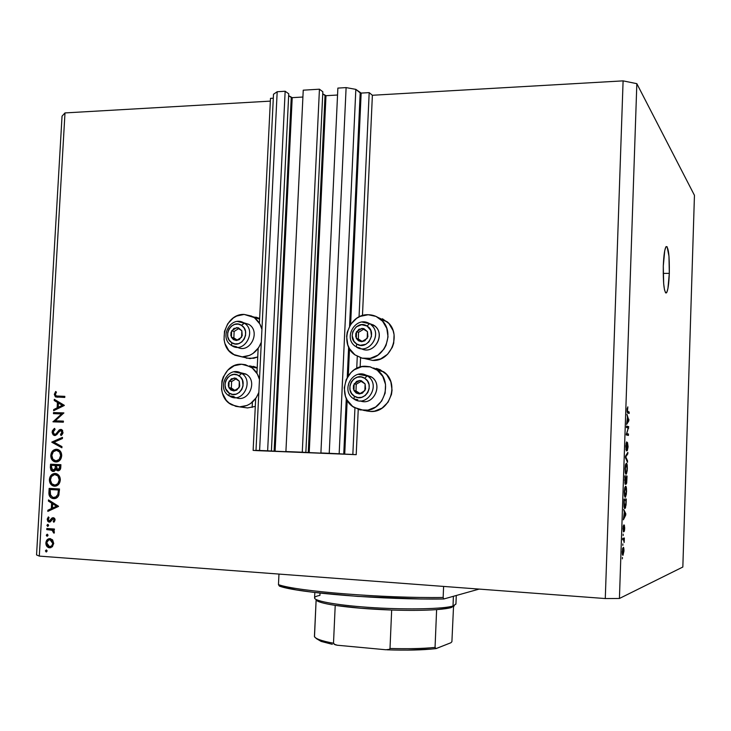 <?xml version="1.0" encoding="UTF-8"?>
<svg xmlns="http://www.w3.org/2000/svg" width="731" height="731" viewBox="0 0 731 731"><rect width="100%" height="100%" fill="white"/><g stroke="black" fill="none" stroke-linecap="round" stroke-linejoin="round"><path stroke-width="1.1" d="M257.065 450.634L253.127 450.387L255.686 398.523L253.127 450.387L356.207 454.673L358.236 409.406L356.207 454.673L257.065 450.634M256.937 373.267L258.162 348.358L256.937 373.267M259.404 323.212L270.488 98.356L259.404 323.212M273.312 98.201L270.488 98.356L273.312 98.201M261.195 450.716L255.987 450.387L273.504 94.244L255.987 450.387L259.596 450.47L277.186 91.74L273.504 94.244L277.186 91.74L259.596 450.47L267.637 450.799L285.154 91.256L277.186 91.74L285.154 91.256L267.637 450.799L271.402 451.036L288.745 93.796L285.154 91.256L288.745 93.796L271.402 451.036L261.195 450.716M269.154 450.945L274.107 451.255L291.249 97.488L288.654 95.67L292.208 97.652L275.094 451.301L274.107 451.255L291.249 97.488L292.208 97.652L275.094 451.301L296.859 452.187L269.136 450.945M302.908 97.031L292.208 97.652L302.908 97.031M297.252 452.197L292.464 451.895L297.261 452.206M291.477 451.849L285.912 451.539L303.237 90.178L319.438 89.2L302.278 452.206L285.912 451.539L303.237 90.178L319.438 89.2L302.278 452.206L305.85 452.434L322.837 91.777L319.438 89.2L322.837 91.777L305.85 452.434L291.477 451.849M303.539 452.343L308.244 452.644L325.03 95.523L322.746 93.806L325.989 95.697L309.222 452.69L308.244 452.644L325.03 95.523L325.989 95.697L309.222 452.69L331.408 453.595L303.529 452.343M337.548 95.021L325.989 95.697L337.548 95.021M331.828 453.604L327.305 453.311L331.828 453.604M326.309 453.266L320.909 452.964L337.868 88.095L320.909 452.964L329.233 453.302L346.11 87.601L337.868 88.095L346.11 87.601L329.233 453.302L339.166 453.777L355.833 89.365L346.11 87.601L355.833 89.365L339.166 453.777L343.753 454.07L346.284 398.395L343.753 454.07L326.309 453.266M347.243 377.47L348.632 346.96L347.243 377.47M349.573 326.127L360.191 92.91L355.833 89.365L361.151 93.084L350.633 324.409L361.151 93.084L360.191 92.91L349.573 326.127M344.73 454.115L352.845 454.454L354.946 407.935L352.845 454.454L356.207 454.673L344.73 454.115L347.188 400.149L344.73 454.115M349.528 348.696L348.294 375.752L349.528 348.696L347.81 344.895L346.631 336.516L347.216 332.258L350.633 324.4L356.573 318.387L360.219 316.377L368.196 314.732L376.045 316.422L382.587 321.22L386.8 328.402L388.024 336.863L386.059 345.306L383.958 349.107L377.927 355.129L370.288 358.318L361.936 358.144L354.946 354.846C338.691 343.908 348.623 313.718 368.196 314.732C372.947 314.796 377.15 316.377 380.814 319.474C395.846 331.216 385.109 359.963 366.222 358.683L362.21 358.208L354.919 354.827L349.528 348.705M356.728 368.351L357.276 356.335L356.728 368.351M359.049 316.925L369.182 92.618L361.151 93.084L369.182 92.618L359.049 316.925M360.145 367.035L360.566 357.751L360.145 367.035M362.466 315.564L372.381 95.268L369.182 92.618L372.381 95.268L362.466 315.564M382.45 318.753L388.919 323.486L393.077 330.567L394.073 334.661L393.707 343.168L392.346 347.252L387.567 354.27L380.677 358.894L372.755 360.438L364.924 358.629L372.755 360.438C391.414 361.699 402.013 333.354 387.156 321.759L377.836 317.345M376.401 368.415L380.202 369.722L386.672 374.564L390.838 381.737L392.054 390.153L391.469 394.411L388.033 402.224L382.066 408.108L374.51 411.169L370.489 411.471L363.91 410.429L353.996 407.368C336.132 397.189 345.434 364.924 365.884 366.286L369.913 366.77L377.26 370.197L382.752 376.41L385.529 384.46L385.146 393.123L381.664 401.054L375.633 407.021L367.976 410.118L359.88 409.89L352.589 406.381L347.188 400.159L345.461 396.312L344.283 387.869L346.229 379.508L351.008 372.472L354.243 369.795L361.827 366.642L370.197 366.843L377.269 370.206C393.854 381.354 383.611 412.056 363.91 410.429L370.489 411.471C389.961 413.079 400.058 382.797 383.674 371.805L373.495 367.976M243.396 357.185L233.353 354.425C216.184 345.324 224.81 313.389 244.172 314.431L251.491 316.066L254.754 318.04L259.834 323.943L261.936 329.352C260.647 324.262 257.997 320.306 253.986 317.492L259.606 319.1M239.549 406.875L247.553 407.935L255.302 406.399L247.553 407.935L235.802 406.354L229.013 402.982L226.235 400.259L222.425 393.26L221.539 389.248L221.959 380.979L223.247 377.022L227.752 370.224L234.222 365.728L241.687 364.239L250.386 366.715C255 369.566 258.025 373.824 259.468 379.48L257.358 374.007L252.277 368.013L245.442 364.705L241.687 364.239C221.575 362.868 213.58 396.622 232.038 404.937L239.549 406.875C248.668 406.564 255.092 401.758 258.838 392.437L256.188 397.801L250.514 403.576L247.06 405.458L239.549 406.875M253.365 366.322L257.211 367.73L249.646 365.847M669.313 273.357L663.209 273.412L669.313 273.357L667.942 288.443L666.818 292.345L665.612 292.848L664.497 289.814L663.666 283.655L663.291 266.029C663.739 255.119 664.689 248.631 666.16 246.566C668.49 247.005 669.541 255.932 669.313 273.357C668.883 284.231 667.924 290.737 666.444 292.884C664.132 292.619 663.081 283.674 663.291 266.029L664.735 250.642L665.886 246.923L667.101 246.722L668.975 256.215L669.313 273.357M252.149 407.459L252.405 402.114M39.3 556.099L605.277 598.552L623.095 80.867L372.381 95.268L623.095 80.867L605.277 598.552L39.3 556.099L36.55 554.92L62.044 116.156L36.55 554.92L39.3 556.099L64.995 112.921L39.3 556.099M270.36 101.125L64.995 112.921L62.044 116.156L64.995 112.921L270.36 101.125M61.596 413.92L53.464 413.655L53.527 412.576L63.88 412.905L55.254 420.828L63.414 421.111L63.35 422.189L52.988 421.833L61.596 413.92L52.988 421.833L63.35 422.189L63.414 421.111L55.254 420.828L63.88 412.905L53.527 412.576L53.464 413.655L61.596 413.92M54.743 435.521L53.135 434.799L52.148 432.633L52.367 430.806L54.149 428.677L54.606 428.393L55.072 429.426L53.838 430.449L53.199 432.45L54.597 434.415L56.15 433.794L59.531 429.737L61.258 429.462L62.482 430.34L62.848 433.437L61.084 435.612L60.509 434.607L61.971 431.975L60.755 430.477L59.375 431.226L56.735 434.653L54.743 435.521L60.755 430.477L61.971 432.295L60.509 434.607L61.084 435.612L63.03 432.46L60.774 429.389L59.156 430.011L55.858 434.05L54.423 434.369L53.199 432.012L55.072 429.426L54.606 428.393L52.139 431.975L53.199 432.048L52.139 431.975L54.039 435.393L54.743 435.521M51.81 442.228L62.482 437.376L62.418 438.536L54.012 442.237L61.952 446.604L61.888 447.774L51.81 442.228L61.888 447.774L61.952 446.604L54.012 442.237L62.418 438.536L62.482 437.376L51.819 442.072L53.802 442.182L62.427 438.39L53.802 442.182L51.819 442.072L53.792 442.337L51.81 442.228M50.786 455.386L52.605 450.954L56.013 449.254L58.617 449.803L60.335 451.219L61.706 455.148L60.518 459.479L58.014 461.608L56.415 461.965L53.802 461.416L52.111 459.954L50.786 455.386C50.759 458.556 52.02 460.667 54.56 461.736L55.867 461.974C59.248 461.764 61.194 459.698 61.696 455.779C61.696 452.635 60.435 450.552 57.923 449.501L56.552 449.254C53.217 449.492 51.298 451.539 50.786 455.386L51.846 455.431L50.786 455.386M49.388 479.563L51.207 475.132L54.624 473.45L57.228 474.017L58.937 475.452L60.317 479.399L59.129 483.73L56.616 485.85L55.017 486.197L52.404 485.622L50.722 484.141L49.388 479.563C49.37 482.825 50.686 484.973 53.336 486.005L54.478 486.197C57.859 486.014 59.805 483.959 60.307 480.029C60.298 476.795 58.983 474.675 56.369 473.661L55.154 473.45C51.828 473.67 49.9 475.698 49.388 479.563L50.457 479.573L49.388 479.563M48.484 499.894L58.526 506.419L47.817 511.398L47.89 510.211L51.316 508.621L51.627 503.12L48.42 501.082L48.484 499.894L48.42 501.082L51.627 503.12L51.316 508.621L47.89 510.211L47.817 511.398L58.535 506.263L48.484 499.894M45.404 550.882L46.327 549.931L47.131 551L46.208 551.96L45.404 550.882L46.208 551.96L47.131 551L46.446 549.95L45.404 550.882L47.122 550.745L45.404 550.882M255.795 317.117L259.633 318.469L252.752 316.715M253.986 317.492L244.172 314.431L236.716 316.03L233.299 317.967L227.716 323.778L224.481 331.371L224.061 339.613L224.947 343.588L228.748 350.496L234.752 355.175L242.052 356.902C251.153 356.463 257.568 351.584 261.305 342.254L258.664 347.636L252.999 353.457L249.545 355.385L242.052 356.902L250.002 358.61L257.741 356.975L253.758 358.263L246.301 358.153M365.628 410.703L370.489 411.471L366.514 410.941M50.037 538.592L52.659 539.999L53.719 543.489L52.276 546.779L49.498 547.802L46.802 546.267L45.87 542.932L47.177 539.743L50.037 538.592C47.616 538.692 46.227 540.136 45.87 542.932C45.861 545.472 46.912 547.08 49.023 547.738L52.276 546.779L53.719 543.489L52.659 539.999L50.037 538.592M46.318 535.129L47.241 534.178L48.045 535.247L47.46 536.152L46.528 535.86L46.318 535.129L47.122 536.198L48.045 535.247L47.241 534.178L46.318 535.129L48.036 535.028L46.318 535.129M46.766 529.61L46.83 528.513L54.414 529.025L54.35 530.112L53.235 530.039L54.304 531.62L54.167 533.018L53.272 532.57L53.317 531.346L52.184 530.267L46.766 529.61L51.91 530.149L54.048 533.228L54.359 532.296L53.235 530.039L54.35 530.112L54.414 529.025L46.83 528.513L46.766 529.61L48.767 529.5L46.766 529.61M46.885 525.315L47.807 524.355L48.611 525.425L47.689 526.384L46.885 525.315L47.689 526.384L48.611 525.425L47.963 524.383L46.885 525.315L48.602 525.233L46.885 525.315M53.199 517.667L54.578 518.38L55.063 519.586L53.856 522.254L53.244 521.468L54.131 519.75L53.18 518.763L50.183 521.934L48.831 522.035L47.743 521.249L47.259 519.01L48.401 516.899L49.059 517.667L48.209 519.951L49.288 521.02L51.837 518.142L53.199 517.667L52.011 518.005L49.288 521.02L48.155 519.375L49.059 517.667L48.401 516.899L47.223 519.366L49.26 522.108L50.457 521.77L52.468 519.019L53.354 518.791L54.131 519.979L53.244 521.468L53.856 522.254L55.063 520.043L53.199 517.667M53.628 498.624L50.695 497.528L49.342 495.728L49.151 488.399L59.522 488.966L58.416 496.066L56.68 497.912L53.628 498.624C55.976 498.78 57.694 497.656 58.791 495.252L59.522 488.966L49.151 488.399L48.931 492.155L50.019 492.146L48.931 492.155C48.657 495.408 49.836 497.509 52.477 498.451L53.628 498.624M50.357 467.474L50.549 464.203L60.92 464.697L60.417 469.101L58.581 470.746L56.735 470.38L55.858 469.284L54.386 471.193L52.458 471.376L50.96 470.207L50.357 467.474L52.44 471.376L55.858 469.284L57.987 470.791C59.832 470.554 60.764 469.32 60.783 467.063L60.92 464.697L50.549 464.203L50.357 467.474L51.426 467.502L50.357 467.474M54.295 399.318L64.31 405.477L53.628 410.721L53.701 409.552L57.119 407.871L57.429 402.415L54.222 400.497L54.295 399.318L54.222 400.497L57.429 402.415L57.119 407.871L53.701 409.552L53.628 410.721L64.319 405.321L54.295 399.318M55.364 394.438L56.241 395.964L64.831 396.357L64.767 397.445L55.337 396.787L54.313 394.347L55.675 391.487L56.433 392.136L55.364 394.438L56.433 392.136L55.675 391.487L54.313 394.347L55.647 396.951L64.767 397.445L64.831 396.357L56.241 395.964L55.364 394.438M619.422 598.479L682.836 567.028L694.45 195.323L636.838 83.672L619.422 598.479L605.277 598.552L619.422 598.479L636.838 83.672L623.095 80.867L636.838 83.672L694.45 195.323L682.836 567.028L619.422 598.479M628.221 427.991L626.485 427.525L626.531 426.082L628.715 426.685L626.723 433.584L628.468 434.004L628.413 435.429L626.229 434.918L628.221 427.991L626.229 434.918L628.413 435.429L628.468 434.004L626.723 433.584L628.715 426.685L626.531 426.082L626.485 427.525L628.221 427.991M626.312 450.899L625.855 445.49L626.714 441.917L626.202 449.227L627.49 442.502L628.057 446.988L627.28 450.698L627.828 446.093L627.372 444.101L626.312 450.899L627.317 444.302L627.81 446.577L627.28 450.698L628.066 446.577L627.49 442.502L626.348 449.455L626.54 441.99L625.818 446.413L626.312 450.899M627.509 462.312L625.462 457.679L625.517 456.181L627.847 452.37L627.801 453.841L625.745 456.884L627.563 460.822L627.509 462.312L627.563 460.822L625.745 456.884L627.801 453.841L627.847 452.37L625.517 456.181L625.462 457.679L627.509 462.312M625.069 468.608L625.462 464.898L626.357 463.207L627.216 465.318L627.207 470.627L626.412 473.935L625.809 474.108L625.27 472.729L625.069 468.608L625.27 472.729L626.01 474.191L627.317 468.799C627.335 464.98 627.015 463.116 626.357 463.207L625.553 464.532L625.069 468.598M624.283 491.78L624.767 487.668L625.581 486.261L626.44 488.281L626.366 494.147L625.434 497.19L624.484 495.874L624.283 491.78L624.484 495.874L625.233 497.263L626.549 491.744C626.558 487.933 626.239 486.106 625.581 486.261L624.767 487.668L624.283 491.78M624.292 512.12L623.717 509.47L625.782 513.665L625.736 515.063L623.36 519.823L624.292 512.12L623.36 519.823L625.736 515.063L625.782 513.665L623.717 509.47L624.292 512.12M622.364 558.84L622.41 557.378L622.364 558.84M622.995 555.222L622.273 553.349L622.648 548.405L623.525 547.51L623.936 549.337L622.995 555.222L623.954 551.083C623.954 548.36 623.726 547.144 623.241 547.428L622.264 551.576C622.255 554.345 622.501 555.56 622.995 555.222L622.995 555.222M622.821 545.381L622.867 543.919L622.821 545.381M623.534 539.615L622.684 539.816L622.739 538.363L624.365 537.989L624.155 542.521L623.534 539.615L624.155 542.521L624.365 537.989L622.739 538.363L622.684 539.816L623.534 539.615M623.15 535.567L623.196 534.114L623.15 535.567M623.452 531.894L623.178 526.64L623.68 525.004L623.497 530.432L624.375 525.059L624.603 529.975L624.146 531.574L624.311 526.539L623.452 531.894L624.329 526.521L624.146 531.574L624.722 528.184L624.301 525.105L623.461 530.45L623.68 525.004L623.04 528.559L623.452 531.894M624.868 508.447L623.954 506.3L624.064 499.127L626.275 498.999L625.508 507.753L624.868 508.447L626.028 505.103L626.275 498.999L624.064 499.127L623.927 503.248C623.89 507.022 624.201 508.758 624.868 508.447L624.868 508.447M625.215 484.452L624.85 475.936L627.052 476.045L626.677 483.027L626.156 484.077L625.818 482.551L625.215 484.452L625.818 482.551L626.33 484.059L627.052 476.045L624.85 475.936L625.215 484.452M627.49 417.109L626.933 414.185L628.916 420.69L626.586 424.455L627.49 417.109L626.586 424.455L628.916 420.69L626.933 414.185L627.49 417.109M627.061 409.607L627.838 406.865L627.372 411.023L629.208 412.056L629.153 413.49L627.207 412.293L627.061 409.607L627.682 412.988L629.153 413.49L629.208 412.056L627.426 411.251L627.838 406.865L627.061 409.607M623.196 548.871L623.717 551.11L623.168 553.687L622.264 551.53L623.196 548.871L622.547 548.835L623.196 548.871L622.492 551.539L622.931 553.787L623.717 551.265L623.196 548.871M622.702 539.332L624.311 539.432L622.702 539.332M622.702 539.414L624.055 539.496L622.702 539.414M625.051 513.619L625.782 513.665L625.051 513.619M625.16 515.035L625.736 515.063L625.16 515.035M624.53 512.568L625.526 514.396L624.146 516.47L624.274 512.55L624.402 516.479L625.526 514.396L624.53 512.568M625.891 502.882L625.179 506.885L623.972 506.482L624.274 500.561L625.974 500.452L624.018 500.36L625.974 500.452L625.891 502.882L625.974 500.452L624.018 500.552L624.786 506.994L625.599 505.934L625.891 502.882M624.822 507.003L624.036 506.958M626.293 491.725L625.288 495.819C624.786 495.993 624.539 494.64 624.539 491.771L625.526 487.705C626.038 487.486 626.293 488.838 626.293 491.753L626.001 488.171L624.767 487.668L625.526 487.705L624.63 490.391L624.868 495.444L625.352 495.81L625.809 495.198L626.293 491.753M624.466 495.773L625.243 495.81M624.85 475.945L627.052 476.045L624.85 475.945M626.65 480.313L626.321 482.624L625.827 482.643L626.092 477.434L626.741 477.462L624.795 477.38L626.741 477.462L626.668 479.819L626.741 477.462L626.092 477.434L626.147 482.606L626.65 480.331M625.526 482.533L625.745 480.084L625.261 483.008L624.722 482.981L625.261 483.008L624.703 480.249L625.06 477.398L625.837 477.425L624.795 477.38L625.837 477.425L625.745 480.084L625.837 477.425L625.06 477.398L624.95 481.985L625.151 482.944L625.517 482.561M627.07 468.79L626.586 472.18L625.261 472.71L626.065 472.747C625.572 472.866 625.325 471.495 625.325 468.617L626.303 464.642C626.814 464.487 627.07 465.866 627.07 468.79L626.778 465.163L625.535 464.614L626.303 464.642L625.37 467.694L625.572 472.116L625.992 472.738L626.522 472.327L627.07 468.79M626.96 453.814L627.801 453.841L626.96 453.814M625.508 456.354L626.12 456.382L625.508 456.354M625.471 457.524L626.074 457.542L625.471 457.524M626.842 460.795L627.563 460.822L626.842 460.795M626.083 443.342L626.695 443.361L626.083 443.342M625.864 449.437L626.348 449.455L625.864 449.437M626.513 426.621L628.715 426.685L626.513 426.621M628.148 428.192L628.66 428.202L628.148 428.192M626.266 433.931L628.468 434.004L626.266 433.931M628.377 419.283L628.962 419.302L628.377 419.283M628.176 420.663L628.916 420.69L628.176 420.663M627.737 417.657L628.715 419.923L627.344 421.531L627.472 417.657L627.6 421.54L628.715 419.923L627.737 417.657M627.746 408.309L627.143 408.3M627.088 411.526L627.719 411.544L627.088 411.526M627.152 412.001L629.208 412.056L627.152 412.001M50.594 547.72L49.498 547.802L50.594 547.72M51.024 547.583L49.315 546.678L51.024 547.583L49.023 547.738M46.802 542.859L45.87 542.932L46.802 542.859M48.995 539.798L50.576 538.674L48.995 539.798M51.663 539.551L50.859 539.716M52.605 546.432L51.554 546.56L52.605 546.432M52.787 543.416L51.746 545.838L49.562 546.715L46.793 542.987C47.076 540.867 48.127 539.761 49.964 539.688L51.956 539.551L49.964 539.688L52.787 543.416L53.728 543.343L52.787 543.416L52.385 541.415L51.106 540.026L48.803 539.871L46.885 542.311L47.497 545.545L48.977 546.605L50.731 546.541L52.212 545.253L52.787 543.416M54.359 529.975L53.235 530.039L54.359 529.975M54.332 532.515L53.272 532.57L54.332 532.515M54.359 531.976L53.436 532.022L54.359 531.976M53.272 530.076L51.91 530.149L53.272 530.076M53.811 530.012L49.315 529.774L51.307 529.673L48.767 529.5L48.822 528.65L48.767 529.5L53.811 530.012M54.578 521.404L53.244 521.468L54.578 521.404M55.072 519.942L54.131 519.979L55.072 519.942M54.788 518.699L53.18 518.763L54.788 518.699M50.439 521.788L49.626 521.002L50.439 521.788M48.164 519.33L47.223 519.366L48.164 519.33M49.507 521.011L51.197 520.938M51.344 520.71L50.028 520.764L51.344 520.71M52.12 519.421L50.887 519.467L52.12 519.421M53.253 518.763L54.003 517.923L52.011 518.005L54.003 517.923L53.253 518.763M49.872 510.439L47.89 510.211L49.882 510.156L53.299 508.566L51.316 508.621L53.299 508.566L53.326 508.082L49.872 510.439M53.582 503.75L53.61 503.147L53.582 503.75M53.509 503.083L51.627 503.12L53.509 503.083M50.302 501.046L48.42 501.082L50.302 501.046M58.416 506.19L54.396 508.054L58.416 506.19M56.497 506.208L52.413 508.109L54.396 508.054L52.413 508.109L52.659 503.769L54.542 503.732L52.659 503.769L56.497 506.208L58.37 506.163L56.497 506.208L52.659 503.769L52.413 508.109L56.497 506.208M51.069 489.542L51.133 488.509L51.069 489.542M55.053 498.542L52.44 497.29L55.053 498.542M56.415 497.5L56.963 497.4M52.139 489.532L59.467 489.934L50.147 489.542L59.467 489.989L58.398 489.998L58.343 490.848L59.421 490.848L58.343 490.848L57.84 494.567L59.001 494.558L57.84 494.567L55.529 497.254L52.769 497.391L50.128 494.412L50.147 489.542L52.139 489.532M55.053 486.197L54.478 486.197L55.053 486.197M55.748 486.106L53.336 484.854L55.748 486.106M53.619 474.748L55.976 473.56L53.619 474.748M59.238 480.029C58.827 483.218 57.265 484.909 54.542 485.11L53.628 484.955C51.462 484.077 50.402 482.286 50.457 479.573C50.85 476.42 52.404 474.739 55.099 474.538L56.049 474.702C58.188 475.57 59.248 477.352 59.238 480.029L60.307 480.039L59.238 480.029L57.932 475.945L54.661 474.538L51.426 476.548L50.439 480.084L51.819 483.803L54.98 485.11L57.767 483.703L59.238 480.029M59.028 470.6L58.032 469.704L59.028 470.6M57.1 469.311L55.858 469.284L57.1 469.311M54.14 471.303L53.509 470.901M52.468 465.364L52.531 464.304L52.468 465.364M59.997 469.741L57.685 469.64L56.415 466.305L55.355 466.241L55.099 468.507L52.787 470.335L51.453 466.89L51.545 465.345L57.374 465.574L55.392 465.528L55.355 466.241L56.415 466.268L56.461 465.574L60.856 465.748L56.461 465.574L59.787 465.738L59.704 467.21L60.774 467.237L59.704 467.21L58.023 469.704L60.07 469.741M60.856 465.766L59.787 465.738L60.856 465.766M55.099 468.507L56.589 468.534L55.099 468.507L55.392 465.528L57.374 465.574L51.545 465.345L55.392 465.528L51.545 465.345L51.49 468.598L52.23 470.015L53.802 470.28L55.099 468.507M53.226 470.398L55.264 470.435M58.023 469.704L59.412 468.726L59.787 465.738L56.461 465.574L56.57 468.489L58.023 469.704M56.945 461.91L54.597 460.585L56.945 461.91M55.145 450.515L57.557 449.401L55.145 450.515M58.9 450.47L57.557 450.524C59.622 451.429 60.646 453.174 60.627 455.779L61.687 455.824L60.627 455.779C60.216 458.967 58.654 460.667 55.931 460.886L54.898 460.704C52.806 459.799 51.791 458.026 51.846 455.395C52.248 452.242 53.792 450.561 56.488 450.342L58.681 450.442M61.943 446.815L53.802 442.182L61.943 446.815M57.228 434.141L55.858 434.05L57.228 434.141M58.791 432.012L57.63 431.939L58.791 432.012M60.792 430.477L59.156 430.011L60.792 430.477M62.089 434.717L60.509 434.607L62.089 434.717M63.03 432.377L61.971 432.295L63.03 432.377M55.666 435.356L54.706 434.433L55.666 435.356M61.824 429.709L61.121 430.148M55.446 413.719L55.501 412.759L53.527 412.576L63.88 413.024L55.501 412.759L55.446 413.719M57.228 420.992L63.405 421.202L57.228 420.992M54.971 421.906L53.007 421.586L54.98 421.75L55.949 420.882L54.971 421.906M55.638 409.735L53.701 409.552L55.638 409.735M59.047 408.062L57.119 407.871L59.047 408.062M59.083 408.044L59.12 407.423L59.083 408.044M59.366 403.128L59.394 402.626L57.429 402.415L59.394 402.626L56.196 400.707L54.222 400.497L56.205 400.469L59.366 403.128M60.417 403.238L64.227 405.522L60.417 403.238L58.453 403.028L60.417 403.238M62.29 405.33L58.206 407.331L60.134 407.532L58.206 407.331L58.453 403.028L62.29 405.33L64.209 405.531L62.29 405.33L58.453 403.028L58.206 407.331L62.29 405.33M57.831 397.253L56.506 396.038L57.831 397.253M55.364 394.475L54.313 394.347L55.364 394.475M58.27 396.211L59.33 396.376M58.343 490.848L58.398 489.998L50.147 489.542L50.603 495.691L53.089 497.464L56.205 496.888L57.84 494.567L58.343 490.848M51.846 455.395L52.87 459.187L55.931 460.886L59.156 459.461L60.636 455.523L59.558 452.014L56.488 450.342L53.299 451.767L51.846 455.395M235.199 339.705L236.36 340.491L233.454 339.641L233.984 338.91L235.199 339.705L233.984 338.91L233.454 339.641L236.36 340.491L239.339 339.613L242.235 335.657L241.842 330.741L238.379 327.753L233.883 328.429L231.005 332.377L230.868 335.721L233.454 339.641L231.398 337.283L231.645 330.814L236.862 327.543L241.842 330.741L241.586 337.229L241.842 330.741L239.476 329.178L236.862 327.543L231.645 330.814L231.398 337.283L233.984 338.91L231.398 337.283L231.645 330.814L236.862 327.543L241.842 330.741L241.586 337.229L236.36 340.491L241.586 337.229L236.36 340.491L235.199 339.705M237.52 321.476L248.832 324.354C261.214 331.49 249.92 354.142 237.438 347.271C249.81 354.087 261.159 331.764 248.997 324.463L244.236 323.102L241.486 325.332C251.619 331.253 241.34 349.509 231.745 342.684L231.608 345.553L231.745 342.684L229.187 340.134L227.761 336.653L227.688 332.769L228.958 329.078L231.398 326.136L234.633 324.39L238.178 324.107L241.486 325.332L244.063 327.881L245.497 331.371L245.589 335.264L244.3 338.974L241.842 341.925L238.589 343.661L235.044 343.926L231.745 342.684C221.703 336.744 231.855 318.606 241.486 325.332L244.401 323.212C257.093 330.896 244.346 353.941 231.974 345.781C244.291 353.914 257.056 331.052 244.492 323.276M248.832 324.354L243.505 322.7L248.832 324.418M238.608 328.63L234.121 331.445L233.865 337.886L237.182 340.025L233.865 337.886L231.398 337.283L233.865 337.886L234.121 331.445L231.645 330.814L234.121 331.445L238.608 328.63M360.374 340.902L361.644 341.715L358.519 340.829L359.058 340.079L360.374 340.902L359.058 340.079L358.519 340.829L361.644 341.715L364.833 340.81L367.912 336.717L367.446 331.627L363.709 328.521L358.903 329.233L355.842 333.318L355.723 336.781L358.519 340.829L356.299 338.389L356.518 331.7L362.083 328.31L367.446 331.627L367.227 338.334L367.446 331.627L366.185 330.823L362.083 328.31L356.518 331.7L356.299 338.389L359.058 340.079L356.299 338.389L356.518 331.7L362.083 328.31L367.446 331.627L367.227 338.334L361.644 341.715L367.227 338.334L361.644 341.715L360.374 340.902M373.395 325.003C386.781 332.431 374.656 355.951 361.242 348.669C373.705 355.513 386.224 334.734 374.82 326.035L369.548 323.696L367.026 326.017C377.936 332.157 367.053 351.063 356.71 343.99L356.271 346.96C368.269 355.321 382.752 335.072 371.677 325.313L371.056 324.747C383.117 334.012 368.698 355.577 356.271 346.96L360.136 348.066L356.271 346.96L356.71 343.99L353.95 341.34L352.159 335.739L352.781 331.746L356.216 326.858L361.571 324.701L367.026 326.017L370.763 330.375L371.494 336.306L368.972 341.806L365.875 344.283L360.255 345.279L356.71 343.99C345.9 337.832 356.655 319.054 367.026 326.017L369.548 323.696L373.395 325.003L369.054 323.413L373.395 325.003L373.313 325.523M362.092 322.06L369.63 323.714M363.645 329.252L358.555 332.34L358.336 339.01L362.192 341.414L356.299 338.389L358.336 339.01L358.555 332.34L356.518 331.7L358.555 332.34L363.645 329.252M358.026 393.123L359.296 393.972L356.171 393.031L356.71 392.273L358.026 393.123L356.71 392.273L356.171 393.031L359.296 393.972L362.485 393.095L365.573 389.029L365.107 383.903L361.361 380.741L359.734 380.495L356.554 381.381L353.484 385.438L353.365 388.919L356.171 393.031L353.941 390.546L354.16 383.821L359.734 380.495L365.107 383.903L364.888 390.646L365.107 383.903L362.53 382.231L359.734 380.495L354.16 383.821L353.941 390.546L356.71 392.273L353.941 390.546L354.16 383.821L359.734 380.495L365.107 383.903L364.888 390.646L359.296 393.972L364.888 390.646L359.296 393.972L358.026 393.123M367.3 375.853L358.354 374.318L371.092 376.73C383.775 383.912 373.605 406.454 360.219 400.899C373.175 406.299 383.592 384.935 371.741 377.178L367.958 376.301C381.189 385.109 366.88 408.181 353.923 399.025C366.66 408.044 381.034 385.657 368.287 376.547M353.923 399.025L354.352 396.184C343.524 389.842 354.297 371.12 364.687 378.265L367.474 380.961L369.045 384.616L369.164 388.673L367.803 392.51L365.189 395.544L361.708 397.298L357.907 397.527L354.352 396.184L351.593 393.479L350.03 389.833L349.921 385.794L351.264 381.975L353.859 378.95L357.322 377.187L361.123 376.94L364.687 378.265L367.264 375.844L364.687 378.265C375.615 384.588 364.705 403.43 354.352 396.184L353.923 399.025L357.815 399.72L353.786 398.943M371.092 376.73L365.436 374.93L371.046 377.013M361.105 381.335L356.216 384.25L355.997 390.948L360.054 393.543L355.997 390.948L353.941 390.546L355.997 390.948L356.216 384.25L354.16 383.821L356.216 384.25L361.105 381.335M232.668 390.135L233.829 390.948L230.914 390.043L231.453 389.312L232.668 390.135L231.453 389.312L230.914 390.043L233.829 390.948L236.807 390.098L239.713 386.169L239.311 381.226L235.848 378.174L231.352 378.795L228.456 382.715L228.328 386.078L230.914 390.043L228.858 387.649L229.105 381.153L234.331 377.936L239.311 381.226L239.064 387.741L239.311 381.226L236.945 379.617L234.331 377.936L229.105 381.153L228.858 387.649L231.453 389.312L228.858 387.649L229.105 381.153L234.331 377.936L239.311 381.226L239.064 387.741L233.829 390.948L239.064 387.741L233.829 390.948L232.668 390.135M246.347 374.327C258.226 381.308 248.348 403.21 235.875 397.618C248.348 403.21 258.226 381.308 246.347 374.327L241.714 373.459L238.964 375.78C249.107 381.884 238.818 400.076 229.205 393.086L229.022 395.827L229.205 393.086L225.769 388.801L225.002 385.027L225.614 381.153L227.515 377.781L230.411 375.423L233.865 374.427L237.365 374.957L240.371 376.931L242.418 380.056L243.067 385.822L241.778 389.532L239.311 392.465L236.058 394.164L232.504 394.384L229.205 393.086C219.145 386.973 229.315 368.89 238.964 375.78L241.714 373.459C254.022 380.732 243.103 403.293 230.53 396.65C243.103 403.293 254.022 380.732 241.714 373.459L245.826 374.007L240.051 372.582L246.347 374.327M229.086 395.846L233.801 396.54L229.086 395.846M240.91 372.974L233.975 371.851L241.714 373.459M235.894 378.932L231.59 381.582L231.343 388.051L234.843 390.372L231.343 388.051L228.858 387.649L231.343 388.051L231.59 381.582L229.105 381.153L231.59 381.582L235.894 378.932M443.15 597.474L443.607 586.426L443.15 597.474C383.473 598.333 296.649 591.306 278.465 584.636C296.649 591.306 383.473 598.333 443.15 597.474L443.818 598.981L420.754 598.963L357.614 596.395L313.014 592.284L296.037 589.844L279.379 586.088C296.594 592.85 384.488 600.005 443.818 598.981L443.15 597.474M278.968 574.073L278.465 584.636L279.379 586.088L278.465 584.636L278.968 574.073M479.134 589.095L443.818 598.981L479.134 589.095M454.115 606.072L448.852 608.128L436.617 609.617C424.592 610.467 409.607 610.604 391.67 610.038L360.913 608.265L335.218 605.378C323.239 603.495 316.87 601.64 316.13 599.813C316.87 601.64 323.239 603.495 335.218 605.378C350.688 607.671 369.502 609.225 391.67 610.038C409.607 610.604 424.592 610.467 436.617 609.617C443.534 609.106 448.469 608.393 451.411 607.498L453.01 606.008C443.818 608.941 408.867 609.809 374.345 607.735C339.778 605.688 313.983 601.238 314.586 597.857M314.604 597.73C314.869 596.825 316.642 596.039 319.931 595.363L320.032 593.106M314.833 592.503L314.577 597.903C314.156 601.275 340.043 605.707 374.546 607.744C409.013 609.809 443.836 608.941 453.01 606.008L453.403 596.295L453.01 606.008L455.934 604.071L456.281 595.491M455.916 603.897L451.411 607.498L454.298 605.551M314.485 636.875L316.13 599.813L314.431 636.372C315.152 638.684 321.512 640.968 333.5 643.216L335.109 644.751L337.265 645.226L385.95 649.768L389.303 649.356L390.007 648.47L391.67 610.038L390.007 648.47C407.98 648.982 422.993 648.635 435.055 647.41L436.051 648.625L450.926 642.741L451.904 641.681L453.522 606.602L451.904 641.681L450.926 642.741L435.868 648.644L435.055 647.41L436.617 609.617L435.055 647.41C422.993 648.635 407.98 648.982 390.007 648.47L389.303 649.356L385.95 649.768L337.302 645.226L334.104 644.212L333.5 643.216L335.218 605.378L333.5 643.216C321.512 640.968 315.152 638.684 314.431 636.372L315.162 637.551M431.436 649.073L407.295 650.124M332.322 644.322L321.119 641.407L316.13 638.465M387.092 649.813C406.399 650.453 422.344 650.097 434.945 648.717M377.269 370.206L383.674 371.805M250.386 366.715L257.193 368.086M665.639 292.884L666.444 292.884M623.15 555.131L622.648 555.103M623.04 548.963L622.529 548.935M625.16 508.31L624.493 508.273M625.508 497.126L624.923 497.098M625.307 487.796L624.749 487.769M626.312 474.063L625.736 474.035M626.065 464.733L625.508 464.715M626.595 443.434L626.074 443.415M627.591 408.382L627.134 408.373M380.814 319.474L387.156 321.759M46.099 551.942L46.565 551.896M50.375 539.743L52.303 539.615M46.985 536.179L47.451 536.152M51.59 530.057L53.582 529.948M47.542 526.357L48.008 526.338M53.354 518.791L54.807 518.736M48.904 522.053L50.01 522.007M52.477 498.451L54.459 498.414M53.336 486.005L55.318 486.005M56.049 474.702L58.023 474.73M57.374 470.682L58.708 470.709M52.44 471.376L53.856 471.404M54.56 461.736L56.534 461.8M57.557 450.524L59.531 450.616M61.102 430.541L62.674 430.66M54.039 435.393L55.291 435.475M55.647 396.951L57.612 397.18M248.997 324.463L244.218 323.102C231.407 314.659 218.331 337.293 231.298 345.352M231.855 345.699L236.533 346.777M374.82 326.035L369.557 323.696C356.426 315.189 342.437 337.393 355.321 346.293M371.741 377.178L367.264 375.844C353.923 366.999 339.924 389.742 353.237 398.569M230.037 396.403L234.742 397.097M228.73 395.635C216.093 387.64 228.3 365.409 241.193 373.13L245.826 374.007M387.065 649.813C406.838 650.471 423.057 650.078 435.713 648.635"/></g></svg>
